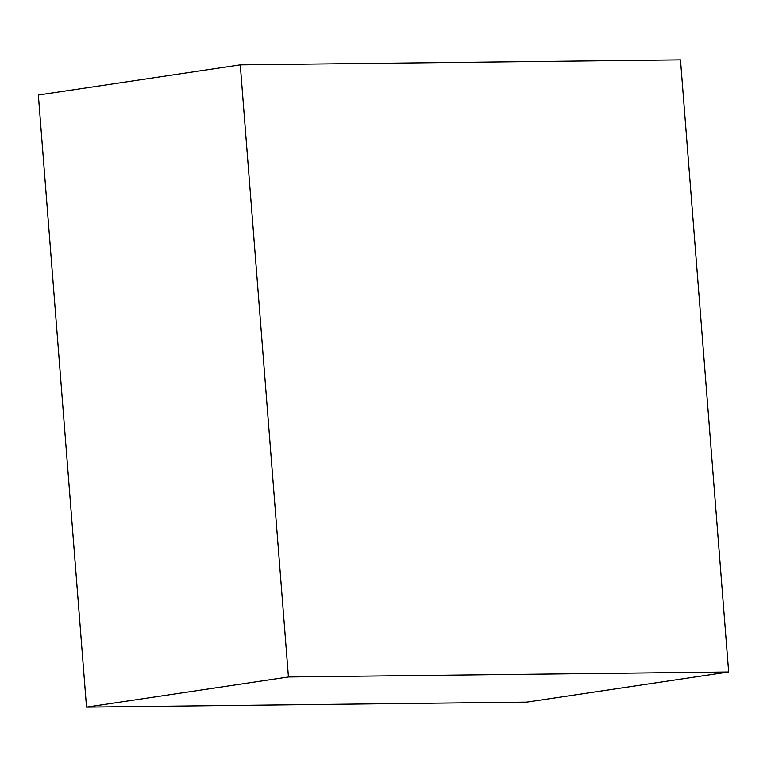 <?xml version="1.0" encoding="UTF-8"?>
<svg xmlns="http://www.w3.org/2000/svg" width="767" height="767" viewBox="0 0 767 767"><rect width="100%" height="100%" fill="white"/><g stroke="black" fill="none" stroke-linecap="round" stroke-linejoin="round"><path stroke-width="1.15" d="M240.272 64.879L38.35 95.031L240.272 64.879L288.44 676.983L728.65 671.969L680.473 59.864L240.272 64.879L680.473 59.864L728.65 671.969L526.728 702.121L728.65 671.969L288.44 676.983L86.527 707.136L288.44 676.983L240.272 64.879M526.728 702.121L86.527 707.136L38.35 95.031L86.527 707.136L526.728 702.121"/></g></svg>
